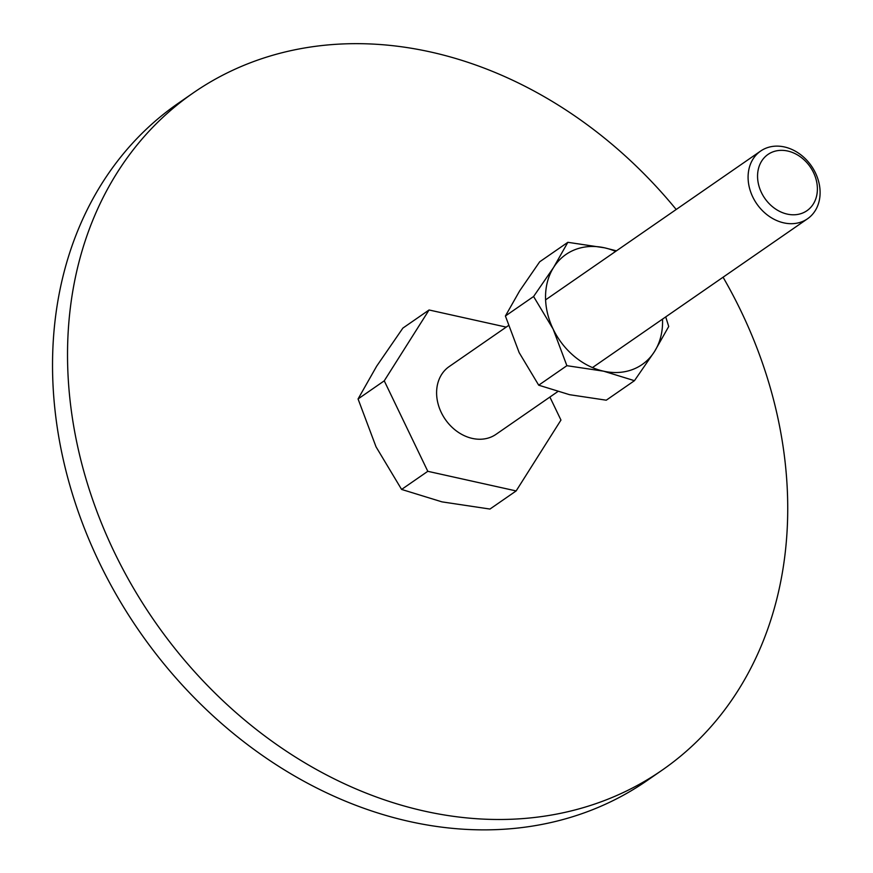 <?xml version="1.0" encoding="UTF-8"?>
<svg xmlns="http://www.w3.org/2000/svg" width="873" height="873" viewBox="0 0 873 873"><rect width="100%" height="100%" fill="white"/><g stroke="black" fill="none" stroke-linecap="round" stroke-linejoin="round"><path stroke-width="1.31" d="M661.985 770.259L646.991 780.637A411.86 332.449 -124.7 0 1 590.083 810.679A411.86 332.449 -124.7 0 1 117.91 597.547A411.86 332.449 -124.7 0 1 178.267 103.276L193.26 92.898A411.86 332.449 55.3 0 0 132.903 587.169A411.86 332.449 55.3 0 0 605.076 800.301A411.86 332.449 55.3 0 0 661.985 770.259A411.86 332.449 55.3 0 0 723.073 277.221M676.204 209.487A411.86 332.449 55.3 0 0 250.169 62.856A411.86 332.449 55.3 0 0 193.26 92.898M549.892 397.062L560.957 420.066L516.15 490.932L489.96 509.057L441.989 501.866L401.602 489.437L376.034 446.823L358.061 398.961L376.678 366.158L402.868 328.106L429.069 309.98L506.22 327.113M801.84 221.775A41.184 33.25 55.3 0 0 807.536 218.774A41.184 33.25 55.3 0 0 813.571 169.351A41.184 33.25 55.3 0 0 766.352 148.039A41.184 33.25 55.3 0 0 760.656 151.04A41.184 33.25 55.3 0 0 754.621 200.463A41.184 33.25 55.3 0 0 801.84 221.775M802.222 213.198A34.222 27.62 55.3 0 0 813.505 172.548A34.222 27.62 55.3 0 0 772.736 151.935A34.222 27.62 55.3 0 0 761.442 192.584A34.222 27.62 55.3 0 0 802.222 213.198M557.672 391.671L496.039 434.317A41.184 33.25 -124.7 0 1 490.353 437.329A41.184 33.25 -124.7 0 1 443.135 416.006A41.184 33.25 -124.7 0 1 449.169 366.584L508.381 325.607M516.15 490.932L427.803 471.311L384.251 380.835L358.061 398.961M384.251 380.835L429.069 309.98M427.803 471.311L401.602 489.437M616.447 250.824L604.542 247.812L567.854 242.312L553.624 267.4L533.589 296.504L553.133 329.088A66.926 54.028 55.3 0 0 603.57 371.178A66.926 54.028 55.3 0 0 632.892 369.41A66.926 54.028 55.3 0 0 654.488 351.59A66.926 54.028 55.3 0 0 662.509 319.125M615.629 251.391A66.926 54.028 55.3 0 0 604.542 247.812A66.926 54.028 55.3 0 0 575.22 249.58A66.926 54.028 55.3 0 0 553.624 267.4A66.926 54.028 55.3 0 0 553.133 329.088L566.883 365.689L603.57 371.178L634.453 380.683L654.488 351.59L668.718 326.502L665.728 316.899M634.453 380.683L606.266 400.194L569.578 394.694L538.706 385.189L519.151 352.605L505.402 316.004L519.631 290.916L539.667 261.813L567.854 242.312M538.706 385.189L566.883 365.689M505.402 316.004L533.589 296.504M592.472 367.588L807.536 218.774M545.603 299.854L760.656 151.04"/></g></svg>
